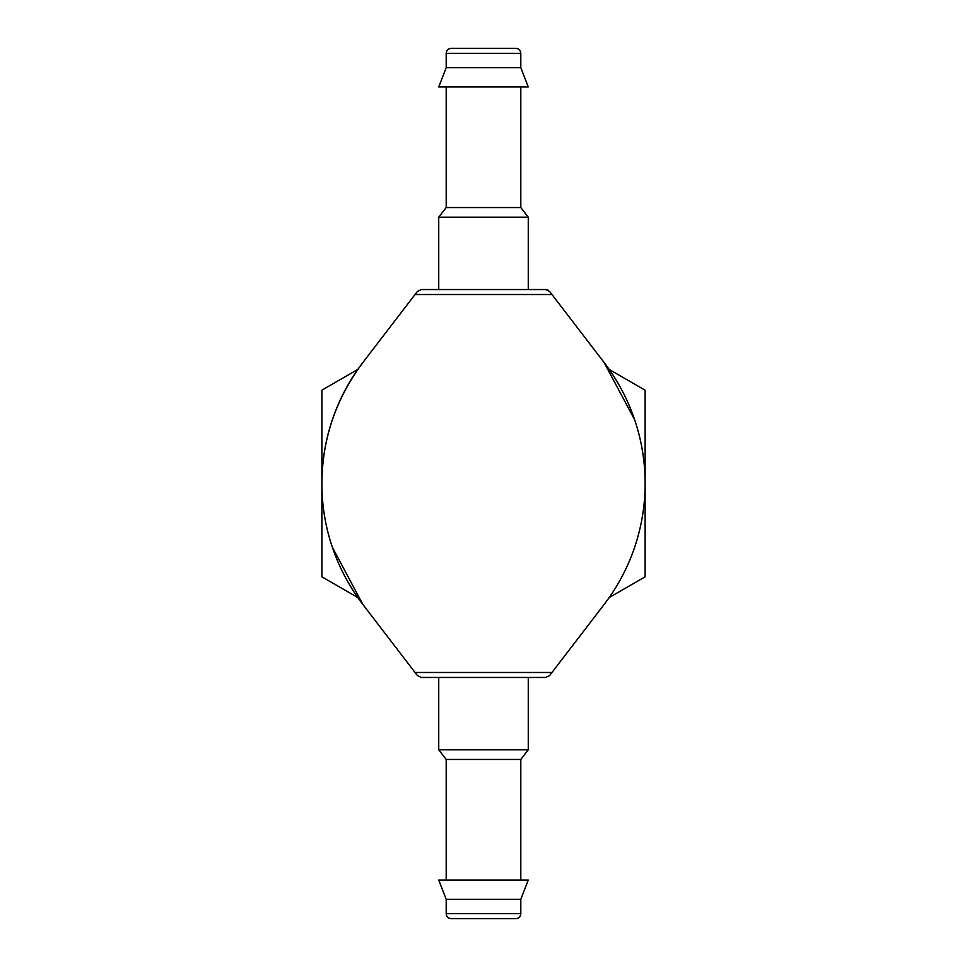 <?xml version="1.0" encoding="UTF-8"?>
<svg xmlns="http://www.w3.org/2000/svg" width="967" height="967" viewBox="0 0 967 967"><rect width="100%" height="100%" fill="white"/><g stroke="black" fill="none" stroke-linecap="round" stroke-linejoin="round"><path stroke-width="1.45" d="M609.162 597.582L645.122 576.815L645.122 390.185L609.162 369.418M357.838 369.418L321.878 390.185L321.878 576.815L357.838 597.582M551.964 294.524L415.036 294.524L417.357 291.49L421.298 289.544L545.702 289.544L549.643 291.49L604.061 362.444A198.924 198.924 0 0 1 604.061 604.556L549.643 675.51L545.702 677.456L421.298 677.456L417.357 675.51L362.939 604.556L332.382 547.31M415.036 294.524L362.939 362.444A198.924 198.924 0 0 0 362.939 604.556M321.878 483.5C322.168 439.127 335.851 398.779 362.939 362.444M604.061 362.444L634.618 419.69M548.18 290.209L547.419 289.858M421.298 289.544L420.391 289.629M520.802 67.642L520.802 53.318C520.5 50.308 518.844 48.64 515.822 48.35L451.178 48.35C448.156 48.64 446.5 50.308 446.198 53.318L446.198 67.642L438.74 86.945L528.26 86.945L520.802 67.642L446.198 67.642M520.802 86.945L520.802 207.542L446.198 207.542L438.74 217.188L438.74 289.544M520.802 207.542L528.26 217.188L438.74 217.188M528.26 217.188L528.26 289.544M528.26 677.456L528.26 749.812L438.74 749.812L438.74 677.456M528.26 749.812L520.802 759.458L446.198 759.458L438.74 749.812M520.802 759.458L520.802 880.055M446.198 899.358L520.802 899.358L528.26 880.055L438.74 880.055L446.198 899.358L446.198 913.682C446.464 916.668 448.132 918.324 451.178 918.65L515.822 918.65C518.844 918.36 520.5 916.692 520.802 913.682L446.198 913.682M520.802 899.358L520.802 913.682M551.964 672.476L415.036 672.476M520.802 53.318L446.198 53.318M446.198 86.945L446.198 207.542M446.198 759.458L446.198 880.055"/></g></svg>
